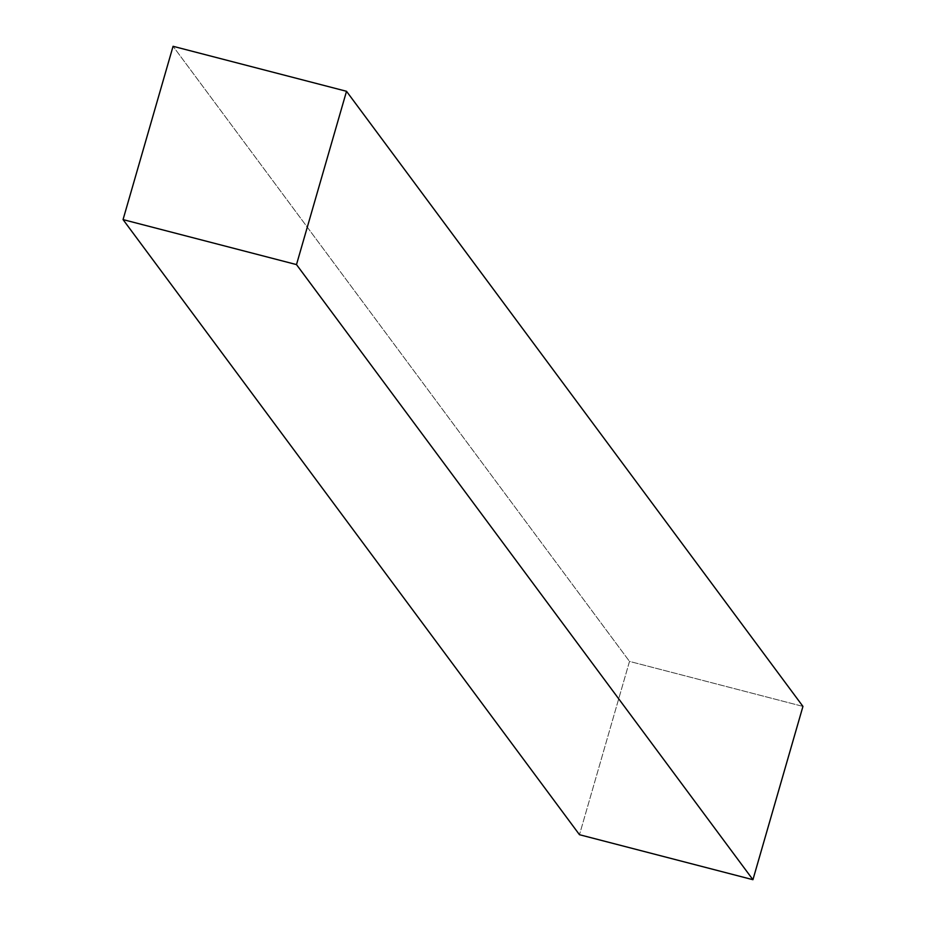 <?xml version="1.0" encoding="UTF-8"?>
<svg xmlns="http://www.w3.org/2000/svg" width="926" height="926" viewBox="0 0 926 926"><rect width="100%" height="100%" fill="white"/><g stroke="black" fill="none" stroke-linecap="round" stroke-linejoin="round"><path stroke-width="0.69" stroke-dasharray="4.63 3.47" d="M802.946 706.399L629.506 661.407L579.479 834.708L629.506 661.407L173.069 46.3L629.506 661.407L802.946 706.399"/><path stroke-width="1.39" d="M579.479 834.708L752.931 879.7L802.946 706.399L346.521 91.292L296.494 264.593L752.931 879.7L802.946 706.399L346.521 91.292L296.494 264.593L123.054 219.601L579.479 834.708L752.931 879.7L296.494 264.593L123.054 219.601L579.479 834.708M173.069 46.3L346.521 91.292L173.069 46.3L123.054 219.601L173.069 46.3"/></g></svg>
